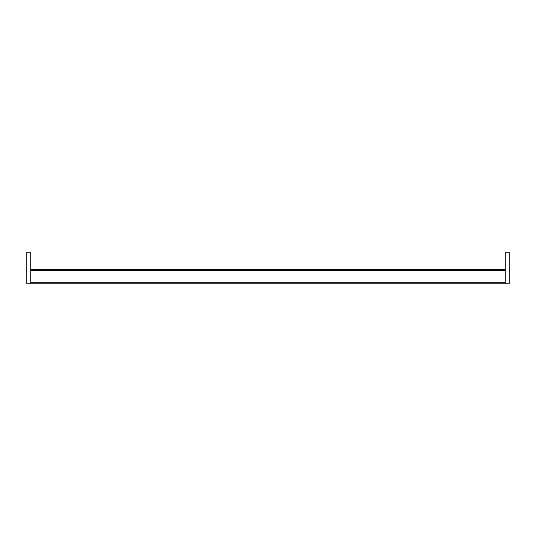 <?xml version="1.0" encoding="UTF-8"?>
<svg xmlns="http://www.w3.org/2000/svg" width="536" height="536" viewBox="0 0 536 536"><rect width="100%" height="100%" fill="white"/><g stroke="black" fill="none" stroke-linecap="round" stroke-linejoin="round"><path stroke-width="0.8" d="M505.247 252.181L505.247 283.819L509.2 283.819L509.2 252.181L505.247 252.181M26.8 252.181L26.8 283.819L30.753 283.819L30.753 252.181L26.8 252.181M30.753 269.581L505.247 269.581M30.753 283.819L505.247 283.819M30.753 270.372L505.247 270.372M30.753 282.238L505.247 282.238"/></g></svg>
